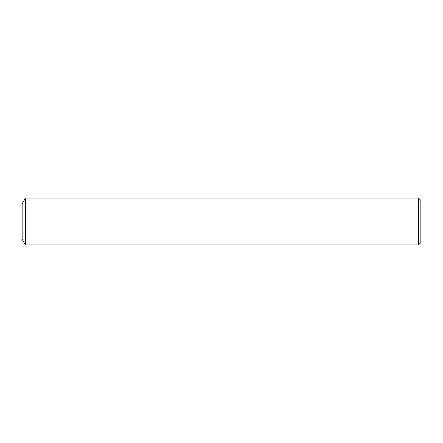 <?xml version="1.0" encoding="UTF-8"?>
<svg xmlns="http://www.w3.org/2000/svg" width="443" height="443" viewBox="0 0 443 443"><rect width="100%" height="100%" fill="white"/><g stroke="black" fill="none" stroke-linecap="round" stroke-linejoin="round"><path stroke-width="0.33" stroke-dasharray="2.21 1.66" d="M22.15 203.797L22.15 239.203M25.472 198.049L25.472 244.951M420.85 200.391L420.85 242.609M418.502 198.049L418.502 244.951"/><path stroke-width="0.66" d="M418.502 244.951L25.472 244.951L25.472 198.049L418.502 198.049L420.85 200.391L420.85 242.609L418.502 244.951L418.502 198.049M25.472 244.951L22.15 239.203L22.15 203.797L25.472 198.049"/></g></svg>
